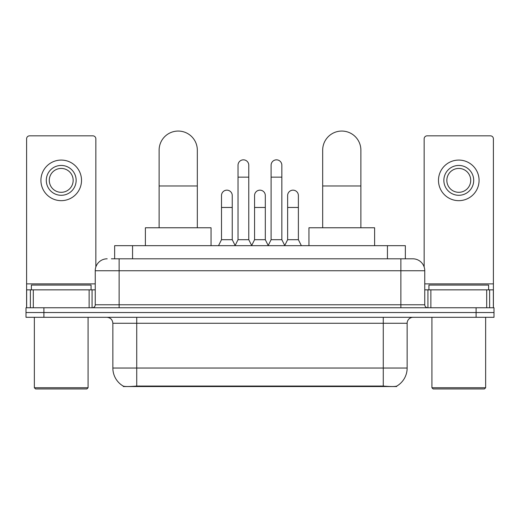 <?xml version="1.0" encoding="UTF-8"?>
<svg xmlns="http://www.w3.org/2000/svg" width="520" height="520" viewBox="0 0 520 520"><rect width="100%" height="100%" fill="white"/><g stroke="black" fill="none" stroke-linecap="round" stroke-linejoin="round"><path stroke-width="0.78" d="M114.653 258.804L114.653 245.674L405.347 245.674L405.347 258.804M396.701 386.126L396.701 386.549L123.299 386.549L123.299 386.126M112.853 368.043L136.734 368.043L136.734 323.278L112.853 323.278L112.853 368.043A20.891 20.891 0 0 0 123.181 386.068C124.728 386.672 129.246 386.672 136.734 386.068L383.266 386.068C390.748 386.672 395.265 386.672 396.819 386.068A20.891 20.891 0 0 0 407.147 368.043L407.147 323.278A5.967 5.967 0 0 1 413.114 317.304M43.907 307.756L494 307.756L494 312.533L26 312.533L26 317.304L43.907 317.304L43.907 312.533L26 312.533L26 307.756L43.907 307.756L43.907 312.533L494 312.533L494 317.304L43.907 317.304M111.638 258.804L408.635 258.804M111.365 258.804L119.126 258.804L119.126 270.745L95.245 270.745L95.245 304.772A2.983 2.983 0 0 1 92.261 307.756M107.185 258.804A11.941 11.941 0 0 0 95.245 270.745M412.815 258.804A11.941 11.941 0 0 1 424.756 270.745L400.875 270.745L400.875 258.804L412.633 258.804M424.756 270.745L424.756 304.772C424.931 306.586 425.925 307.58 427.739 307.756M494 307.756L494 312.533M89.128 307.756L89.128 289.848L33.312 289.848L33.312 307.756M95.843 267.02L95.843 138.821A2.983 2.983 0 0 0 92.859 135.837L29.581 135.837A2.983 2.983 0 0 0 26.598 138.821L26.598 289.848L33.312 289.848M89.128 289.848L95.245 289.848M26.598 307.756L26.598 289.848M61.217 165.445A14.924 14.924 0 0 0 46.293 180.369A14.924 14.924 0 0 0 61.217 195.292A14.924 14.924 0 0 0 76.141 180.369A14.924 14.924 0 0 0 61.217 165.445M61.217 168.428A11.941 11.941 0 0 0 49.283 180.369A11.941 11.941 0 0 0 61.217 192.309A11.941 11.941 0 0 0 73.157 180.369A11.941 11.941 0 0 0 61.217 168.428M61.217 200.661A20.293 20.293 0 0 0 81.516 180.369A20.293 20.293 0 0 0 61.217 160.076A20.293 20.293 0 0 0 40.924 180.369A20.293 20.293 0 0 0 61.217 200.661M86.885 388.941L35.548 388.941L34.359 387.745L88.081 387.745L86.885 388.941M34.359 317.304L34.359 387.745M88.081 317.304L88.081 387.745M91.065 289.848L91.065 285.07L31.376 285.07L31.376 289.848M159.12 227.767L159.12 150.163A19.104 19.104 0 0 1 178.217 131.06A19.104 19.104 0 0 1 197.321 150.163A19.104 19.104 0 0 0 178.217 131.06M197.321 227.767L197.321 150.163M211.049 245.674L211.049 227.767L145.386 227.767L145.386 245.674M322.68 227.767L322.68 150.163A19.104 19.104 0 0 1 341.783 131.06A19.104 19.104 0 0 1 360.88 150.163A19.104 19.104 0 0 0 341.783 131.06M360.88 227.767L360.88 150.163M374.615 245.674L374.615 227.767L308.952 227.767L308.952 245.674M235.047 245.674L238.03 239.707L248.775 239.707L251.764 245.674M248.775 239.707L248.775 165.204A5.375 5.375 0 0 0 243.406 159.835A5.375 5.375 0 0 1 243.744 159.841M238.03 239.707L238.03 177.144L248.775 177.144M238.03 177.144L238.03 165.204A5.375 5.375 0 0 1 243.406 159.835M268.119 245.674L271.102 239.707L281.846 239.707L284.83 245.674M281.846 239.707L281.846 165.204A5.375 5.375 0 0 0 276.478 159.835A5.375 5.375 0 0 1 276.815 159.841M271.102 239.707L271.102 177.144L281.846 177.144M271.102 177.144L271.102 165.204A5.375 5.375 0 0 1 276.478 159.835M218.511 245.674L221.5 239.707L232.245 239.707L235.138 245.492M232.245 239.707L232.245 195.533A5.375 5.375 0 0 0 227.208 190.171A5.375 5.375 0 0 1 232.245 195.533M221.5 239.707L221.5 207.467L232.245 207.467M221.5 207.467L221.5 195.533A5.375 5.375 0 0 1 227.208 190.171M251.674 245.492L254.566 239.707L265.311 239.707L268.209 245.492M265.311 239.707L265.311 195.533A5.375 5.375 0 0 0 260.28 190.171A5.375 5.375 0 0 1 265.311 195.533M254.566 239.707L254.566 207.467L265.311 207.467M254.566 207.467L254.566 195.533A5.375 5.375 0 0 1 260.28 190.171M284.745 245.492L287.638 239.707L298.382 239.707L301.366 245.674M298.382 239.707L298.382 195.533A5.375 5.375 0 0 0 293.345 190.171A5.375 5.375 0 0 1 298.382 195.533M287.638 239.707L287.638 207.467L298.382 207.467M287.638 207.467L287.638 195.533A5.375 5.375 0 0 1 293.345 190.171M486.688 307.756L486.688 289.848L430.872 289.848L430.872 307.756M493.402 307.756L493.402 289.848L493.402 307.756M486.688 289.848L493.402 289.848L493.402 138.821A2.983 2.983 0 0 0 490.418 135.837L427.141 135.837A2.983 2.983 0 0 0 424.157 138.821L424.157 267.02M424.756 289.848L430.872 289.848M458.783 165.445A14.924 14.924 0 0 0 443.859 180.369A14.924 14.924 0 0 0 458.783 195.292A14.924 14.924 0 0 0 473.707 180.369A14.924 14.924 0 0 0 458.783 165.445M458.783 168.428A11.941 11.941 0 0 0 446.843 180.369A11.941 11.941 0 0 0 458.783 192.309A11.941 11.941 0 0 0 470.717 180.369A11.941 11.941 0 0 0 458.783 168.428M458.783 200.661A20.293 20.293 0 0 0 479.076 180.369A20.293 20.293 0 0 0 458.783 160.076A20.293 20.293 0 0 0 438.484 180.369A20.293 20.293 0 0 0 458.783 200.661M484.451 388.941L433.115 388.941L431.918 387.745L485.641 387.745L484.451 388.941M431.918 317.304L431.918 387.745M485.641 317.304L485.641 387.745M488.625 289.848L488.625 285.07L428.935 285.07L428.935 289.848M380.582 386.549L380.582 385.964M139.419 386.549L139.419 385.964M132.561 258.804L132.561 245.674M387.439 258.804L387.439 245.674M383.266 317.304L383.266 323.278L136.734 323.278L136.734 317.304M407.147 323.278L383.266 323.278L383.266 368.043L407.147 368.043M383.266 386.068L383.266 368.043L136.734 368.043L136.734 386.068M476.093 317.304L476.093 307.756M119.126 307.756L119.126 304.772L424.756 304.772M95.245 304.772L119.126 304.772L119.126 270.745L400.875 270.745L400.875 307.756M95.245 283.875L26.598 283.875M92.066 289.848L92.066 307.756M26.644 289.848L26.644 307.756M30.374 307.756L30.374 289.848M159.12 185.978L197.321 185.978M322.68 185.978L360.88 185.978M493.402 283.875L424.756 283.875M493.356 307.756L493.356 289.848M489.625 289.848L489.625 307.756M427.934 307.756L427.934 289.848M112.853 323.278C112.502 319.651 110.513 317.661 106.886 317.304"/></g></svg>
